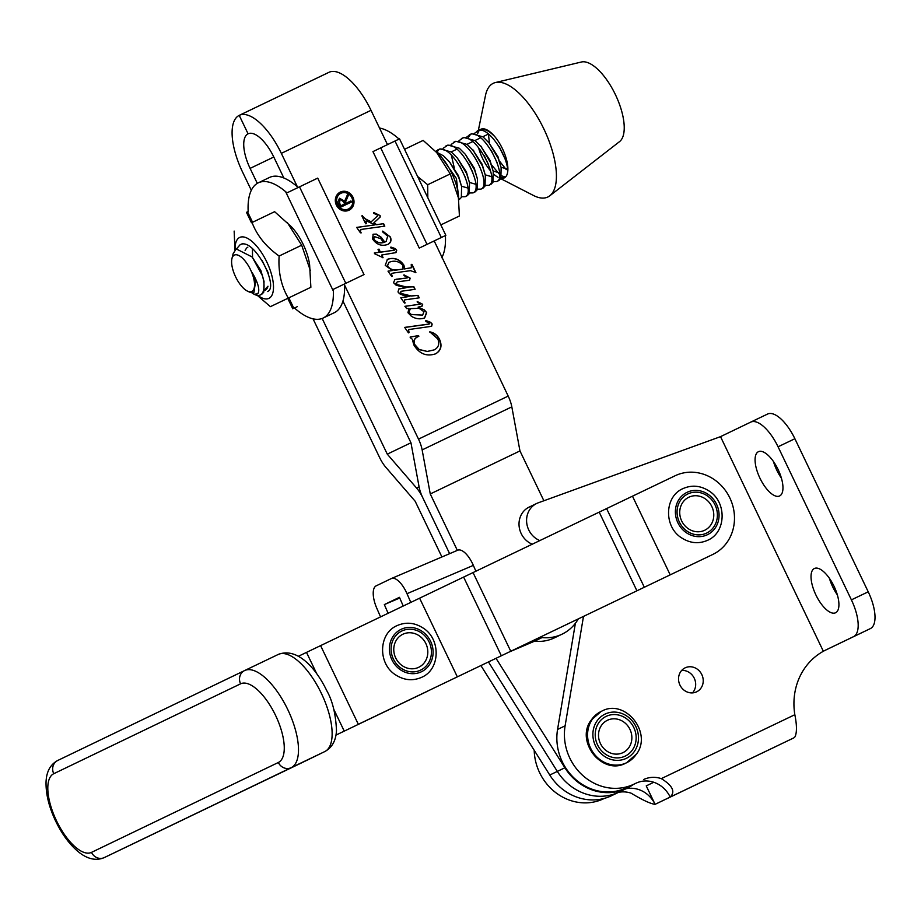 <?xml version="1.0" encoding="UTF-8"?>
<svg xmlns="http://www.w3.org/2000/svg" width="921" height="921" viewBox="0 0 921 921"><rect width="100%" height="100%" fill="white"/><g stroke="black" fill="none" stroke-linecap="round" stroke-linejoin="round"><path stroke-width="1.38" d="M758.42 451.704A24.545 10.062 64.4 0 1 758.42 451.693A24.545 10.062 64.4 0 1 778.084 469.48A24.545 10.062 64.4 0 1 779.627 495.959A24.545 10.062 64.4 0 1 779.615 495.97A24.545 10.062 64.4 0 1 759.952 478.183A24.545 10.062 64.4 0 1 758.42 451.704M814.371 568.499A24.545 10.062 64.4 0 1 814.383 568.499A24.545 10.062 64.4 0 1 834.046 586.286A24.545 10.062 64.4 0 1 835.589 612.764A24.545 10.062 64.4 0 1 835.577 612.764A24.545 10.062 64.4 0 1 815.914 594.989A24.545 10.062 64.4 0 1 814.371 568.499M685.132 667.84A13.297 12.123 -115.7 0 1 701.814 674.586A13.297 12.123 -115.7 0 1 696.644 691.809A13.297 12.123 -115.7 0 1 696.621 691.821A13.297 12.123 -115.7 0 1 679.951 685.074A13.297 12.123 -115.7 0 1 685.12 667.852A13.297 12.123 -115.7 0 1 685.132 667.84M692.511 692.891A13.297 12.123 64.3 0 0 694.25 678.213A13.297 12.123 64.3 0 0 681.701 670.407M539.798 540.569A20.446 18.65 -115.7 0 1 526.651 522.219A20.446 18.65 -115.7 0 1 536.713 503.465A20.446 18.65 -115.7 0 1 538.278 502.797L720.521 436.646L823.316 651.193L826.125 649.846A64.758 59.071 64.3 0 0 826.033 649.892A64.758 59.071 64.3 0 0 794.835 714.708C796.849 724.677 796.976 731.93 795.203 736.455A20.446 8.381 64.4 0 1 793.568 738.009L670.189 797.068C675.565 791.749 672.606 785.601 661.313 778.625L794.835 714.708M626.027 788.744A27.262 24.867 -115.7 0 1 655.084 804.332L670.189 797.068A27.262 24.867 64.3 0 0 635.974 783.218L633.993 784.151A51.127 46.637 -115.7 0 1 583.902 776.449A51.127 46.637 -115.7 0 1 565.114 725.829L583.488 616.402M653.783 782.263L646.243 785.889L655.084 804.332L793.568 738.009M778.452 745.273L778.452 745.273A20.446 8.381 64.4 0 1 778.452 745.273L655.073 804.344C650.502 803.768 642.501 800.05 631.092 793.165A27.262 24.867 64.3 0 0 618.475 792.371M603.785 798.68L604.521 798.323L603.785 798.68A51.127 46.637 -115.7 0 1 534.203 750.293M536.713 503.465A20.446 18.65 -115.7 0 1 536.736 503.442L529.161 507.091A20.446 18.65 64.3 0 0 529.161 507.091A20.446 18.65 64.3 0 0 519.087 525.845A20.446 18.65 64.3 0 0 532.223 544.196M643.526 779.58A27.262 24.867 -115.7 0 1 661.313 778.625M825.02 650.387L870.357 628.606A34.089 13.976 -115.6 0 0 868.227 591.812L851.395 599.859L778.061 446.789L794.881 438.73A34.089 13.976 -115.6 0 0 767.573 414.047A34.089 13.976 -115.6 0 0 767.573 414.059L750.765 422.094M851.395 599.859A34.089 13.976 64.4 0 1 853.537 636.653L823.316 651.193M575.383 623.298L557.562 729.455A51.127 46.637 64.3 0 0 576.35 780.087A51.127 46.637 64.3 0 0 626.441 787.777L635.974 783.218M767.573 414.047L750.753 422.106A34.089 13.976 64.4 0 1 750.753 422.106L720.521 436.646M794.881 438.73L868.227 591.812M837.362 594.897A24.545 10.062 64.4 0 1 829.418 578.307M781.399 478.103A24.545 10.062 64.4 0 1 773.456 461.513M750.753 422.106A34.089 13.976 64.4 0 1 778.061 446.789M434.24 242.027A74.981 30.738 -115.6 0 0 434.194 240.922L445.315 235.592L445.476 237.342A74.981 30.738 -115.6 0 1 441.781 257.742M433.549 241.233L419.262 248.083L372.947 151.608L380.707 147.878L427.022 244.353L445.315 235.592M419.262 248.083L427.022 244.353M387.868 144.436A74.981 30.738 -115.6 0 0 387.039 143.711M434.194 240.922L508.196 396.088A20.446 8.381 64.4 0 1 511.823 406.863L519.962 450.933L543.885 500.771M399 139.106L397.722 137.874A74.981 30.738 -115.6 0 0 379.51 128.031M445.845 235.327L399.53 138.852L380.707 147.878M633.337 784.485A51.806 47.259 -115.7 0 1 626.81 788.364A51.806 47.259 -115.7 0 1 564.872 767.769L549.768 775.045A51.806 47.259 -115.7 0 0 611.671 795.652A51.806 47.259 -115.7 0 0 611.705 795.629A51.806 47.259 -115.7 0 1 611.705 795.629L619.257 791.991A51.806 47.259 64.3 0 1 619.223 792.014A51.806 47.259 64.3 0 1 557.32 771.407L488.464 661.946L557.32 771.407A51.806 47.259 64.3 0 0 619.223 792.014A51.806 47.259 64.3 0 0 619.257 791.991A51.806 47.259 64.3 0 0 619.292 791.979M441.907 556.963L415.164 501.243L385.876 467.35A20.446 8.381 64.4 0 1 379.728 457.772L313.036 318.839M251.306 190.267L242.545 172.02A52.485 21.517 64.4 0 1 239.218 115.378L248.071 133.81A32.039 13.136 -115.6 0 0 250.109 168.382L257.293 183.371M422.716 497.605L449.632 553.671L422.716 497.605A20.446 8.381 64.4 0 0 416.568 488.026L419.078 486.829A20.446 8.381 -115.6 0 0 422.716 497.605M322.154 318.47L387.281 454.145L410.962 442.782L419.078 486.818M387.281 454.145L416.568 488.026M297.356 186.744L281.331 153.358A52.485 21.517 -115.6 0 0 239.23 115.367L248.083 133.81A32.039 13.136 64.4 0 1 248.083 133.81A32.039 13.136 64.4 0 1 273.779 156.996L283.852 177.995M549.768 775.045L480.9 665.561M340.897 193.295L340.643 193.422A8.703 7.944 64.3 0 0 337.259 204.704A8.703 7.944 64.3 0 0 348.184 209.113L348.184 209.113A8.703 7.944 64.3 0 0 348.196 209.102L348.437 208.986A8.703 7.944 64.3 0 0 351.822 197.704A8.703 7.944 64.3 0 0 340.897 193.295L340.897 193.295A8.703 7.944 64.3 0 0 337.512 204.577A8.703 7.944 64.3 0 0 348.437 208.986M349.013 210.207A10.05 9.164 64.3 0 0 349.024 210.207A10.05 9.164 64.3 0 0 352.927 197.175A10.05 9.164 64.3 0 0 340.31 192.086L340.31 192.086A10.05 9.164 64.3 0 0 336.395 205.118A10.05 9.164 64.3 0 0 349.013 210.207M348.898 210.264A10.05 9.164 64.3 0 0 352.674 197.29A10.05 9.164 64.3 0 0 340.183 192.144M360.364 232.725L356.657 227.395L375.066 224.851L366.754 221.098L365.913 221.109L366.362 223.676L365.649 223.78L361.849 215.871L366.098 219.267L371.186 221.811L377.426 216.032L377.552 215.054L373.673 213.361L373.811 212.521L380.108 215.595L380.223 216.999L373.696 223.055L376.804 224.62L383.608 223.676L384.794 226.152L361.09 229.444L360.318 231.47L361.193 232.852L360.364 232.725M374.686 253.782L374.306 252.987L379.337 252.285L378.024 249.556L378.957 249.107L380.408 252.135L394.407 250.178L394.706 249.487L390.815 247.887L390.941 247.093L395.27 248.589L396.721 250.201L395.995 252.596L381.778 254.979L383.078 257.696L374.686 253.782M404.48 303.078L400.796 297.794L409.269 296.435L404.054 295.629L399.484 293.695L397.987 291.934L398.885 288.918L406.057 287.755L396.157 285.245L393.555 282.724L394.821 279.65L407.186 277.935L407.45 277.233L403.985 275.632L404.043 274.884L410.144 278.154L409.569 280.249L397.296 281.861L396.122 283.277L397.688 284.693L406.08 286.984L413.932 286.834L415.118 289.309L401.061 291.289L400.52 292.429L401.556 293.557L411.1 295.94L418.019 295.365L419.216 297.84L404.664 299.889L404.331 301.662L405.171 302.905L404.48 303.078M408.44 332.872L404.664 327.392L429.29 323.985L429.577 323.098L425.87 321.487L426.043 320.566L430.579 322.304L432.179 324.042L431.627 326.31L408.544 329.568L409.062 332.573L408.44 332.872M457.346 550.378L430.268 493.967L422.14 449.909A20.446 8.381 -115.6 0 0 418.502 439.121L344.558 285.073M328.912 72.333A52.485 21.517 64.4 0 1 328.924 72.333L239.23 115.367A52.485 21.517 -115.6 0 0 239.218 115.378L328.912 72.333A52.485 21.517 64.4 0 1 371.013 110.324L387.488 144.632M410.409 337.777L410.087 337.086L418.537 335.555L418.871 336.234L416.971 337.224C414.162 338.893 413.46 341.357 414.853 344.627L419.147 349.45L427.275 351.442L434.252 349.853C438.569 347.539 439.754 343.913 437.809 338.974L429.785 331.836C434.252 332.677 437.544 335.267 439.639 339.596C442.31 345.859 441.009 350.579 435.725 353.768C426.676 356.841 419.4 353.929 413.897 345.041L412.228 339.158L410.409 337.777M406.76 308.627L404.883 306.302L420.149 304.183L420.483 303.47L417.317 302.445L417.42 301.639L422.681 304.275L421.991 306.279L418.099 307.096L424.385 309.928L426.676 312.599L424.65 317.918C420.149 319.518 415.716 318.954 411.353 316.237L407.957 312.703L408.959 308.328L406.76 308.627M391.724 276.496L388.006 271.142L392.461 270.521L385.243 265.386L387.453 259.319C394.119 257.109 399.61 259.054 403.905 265.156L404.676 268.817L411.388 267.758L411.238 264.465L411.94 264.327L415.889 272.57L410.478 270.659L393.854 272.961L391.978 273.353L391.575 274.884L392.346 276.196L391.724 276.496M381.144 237.215L384.794 242.108L386.095 241.486L387.706 236.19L382.422 231.701L382.733 231.113L390.389 236.996C391.667 240.3 390.861 242.764 387.96 244.376C381.72 246.552 376.574 244.744 372.545 238.93L373.224 234.222L376.39 234.095L381.144 237.215L384.794 242.108M342.946 301.086L410.95 442.759M430.268 493.967L519.962 450.933M564.872 767.769L496.028 658.319M626.81 788.364A51.806 47.259 -115.7 0 1 626.775 788.376L619.257 791.991M410.11 337.155L418.537 335.555M418.284 335.67L418.871 336.234M418.618 336.349L416.971 337.224M416.718 337.351C413.909 339.009 413.207 341.472 414.6 344.742L414.853 344.627M414.6 344.742L419.147 349.45M418.894 349.566L427.275 351.442M427.033 351.557L434.252 349.853M429.531 331.951C434.01 332.792 437.291 335.382 439.386 339.722L439.639 339.596M439.386 339.722C442.057 345.974 440.756 350.694 435.472 353.883M404.722 327.473L427.286 324.376M427.033 324.503L429.29 323.985M425.79 320.681L430.579 322.304M430.326 322.419L432.179 324.042M431.926 324.169L431.373 326.425M408.348 331.387L408.544 329.568M408.095 331.502L408.809 332.7M404.941 306.371L419.654 304.252M419.4 304.379L420.149 304.183M417.167 301.766L422.681 304.275M422.428 304.39L421.737 306.405M424.385 309.928L418.099 307.096M424.132 310.055L426.676 312.599M426.423 312.714L424.523 317.975M410.398 308.627L408.648 312.392L410.893 314.545L422.624 315.109L423.959 311.724L419.067 308.293L410.398 308.627L408.901 312.277L411.134 314.429L422.624 315.109M400.854 297.874L409.269 296.435M398.632 289.044L406.057 287.755M394.568 279.765L397.02 279.063M396.767 279.178L407.186 277.935M403.789 274.999L410.144 278.154M409.891 278.28L409.327 280.364M395.869 283.392L397.688 284.693M397.435 284.819L406.08 286.984M405.827 287.11L413.932 286.834M413.679 286.949L414.818 289.344M400.52 292.429L401.061 291.289M400.267 292.556L401.556 293.557M401.303 293.684L411.1 295.94M410.847 296.067L418.019 295.365M417.777 295.491L418.917 297.886M404.331 301.662L404.664 299.889M404.077 301.789L404.918 303.021M388.052 271.211L392.461 270.521M387.2 259.434C393.877 257.224 399.357 259.169 403.651 265.283L403.905 265.156M403.651 265.283L404.676 268.817M404.423 268.944L411.388 267.758M411.261 264.534L411.94 264.327M411.687 264.442L415.601 272.616M391.575 274.884L391.978 273.353M391.321 274.999L392.093 276.323M388.996 262.358L387.2 266.123C389.871 269.369 393.232 270.647 397.262 269.934L403.076 269.047L402.811 265.283C398.805 261.127 394.2 260.148 388.996 262.358L387.453 265.996C390.124 269.254 393.474 270.521 397.515 269.818L403.076 269.047M374.352 253.068L379.337 252.285M378.024 249.556L378.957 249.107M378.704 249.234L380.408 252.135M380.154 252.262L391.886 250.535M391.632 250.662L394.407 250.178M390.688 247.219L395.27 248.589M395.017 248.705L396.721 250.201M396.467 250.316L395.742 252.711M382.791 257.742L381.778 254.979M384.541 242.235L386.095 241.486M382.48 231.24L390.389 236.996M390.136 237.111C391.413 240.416 390.608 242.879 387.706 244.491M372.97 234.348L376.39 234.095M376.148 234.21L380.891 237.33M374.421 236.593L373.5 239.195C376.229 242.43 379.579 243.547 383.55 242.557L380.88 238.723L374.421 236.593L373.753 239.069C376.482 242.304 379.832 243.432 383.804 242.442M356.715 227.475L375.066 224.851M366.074 223.722L365.913 221.109M361.884 215.951L362.563 215.756M362.31 215.882L365.844 219.394L368.999 220.718M368.745 220.833L371.186 221.811M373.558 212.636L380.108 215.595M379.866 215.721L380.223 216.999M379.97 217.126L373.696 223.055M373.442 223.181L376.804 224.62M376.551 224.736L383.608 223.676M383.355 223.791L384.506 226.186M360.318 231.47L360.433 229.64M360.076 231.585L360.94 232.978M339.757 203.449L340.862 205.751L344.604 203.955L343.533 201.699L340.056 199.35L339.504 203.564L340.862 205.751M340.609 205.867L344.604 203.955M339.504 203.564L340.056 199.35M347.528 194.481L348.08 195.632L345.064 202.632L345.502 203.529L350.671 201.043L351.2 202.148M339.377 198.326L344.661 201.146L347.678 194.147L348.322 195.505L345.317 202.505L345.755 203.403L350.924 200.916L351.454 202.021L340.24 207.398L337.88 202.09L339.538 198.245L344.661 201.146M251.479 222.767L246.471 212.348L248.175 211.531A74.981 30.738 64.4 0 1 258.283 182.842A74.981 30.738 64.4 0 1 258.294 182.83L269.508 177.454A74.981 30.738 64.4 0 1 269.508 177.454A74.981 30.738 64.4 0 1 298.185 187.481M258.294 182.83A74.981 30.738 64.4 0 1 285.614 191.672L333.367 291.14A74.981 30.738 64.4 0 1 323.167 318.033A74.981 30.738 64.4 0 1 294.49 308.005L297.31 306.658M333.367 291.14L333.379 289.298L364.025 274.585L317.71 178.11L287.064 192.811L285.614 191.672M364.025 274.585L344.5 283.956A74.981 30.738 64.4 0 1 334.381 312.656L323.167 318.033M344.5 283.956L333.379 289.298M397.895 705.359A43.621 39.787 -115.7 0 1 396.433 706.096A43.621 39.787 -115.7 0 1 394.948 706.775A43.621 39.787 -115.7 0 1 394.844 706.81M387.05 710.552A43.621 39.787 64.3 0 0 387.396 710.402A43.621 39.787 64.3 0 0 388.881 709.734L396.433 706.096M516.946 648.292L542.043 637.574A43.621 39.787 64.3 0 0 560.601 634.845A43.621 39.787 64.3 0 0 562.086 634.166A43.621 39.787 64.3 0 0 578.307 618.877M509.117 652.045L534.491 641.212A43.621 39.787 64.3 0 0 553.037 638.483A43.621 39.787 64.3 0 0 554.534 637.804L562.086 634.166M410.593 699.269A43.621 39.787 64.3 0 0 411.537 698.832L419.101 695.194M542.043 637.574L534.491 641.212M475.881 571.193L473.348 565.379L407.001 593.688L410.801 602.403M407.001 593.688A20.446 8.381 -113.1 0 0 391.425 578.515A20.446 8.381 -113.1 0 0 391.275 578.584L376.171 585.848A20.446 8.381 -113.1 0 0 376.781 608.228L380.557 616.897M388.121 613.271L384.333 604.59L399.449 597.326L403.237 606.03M391.563 578.457L457.622 550.263A20.446 8.381 66.9 0 1 457.772 550.205A20.446 8.381 66.9 0 1 473.348 565.379M399.749 598.017L384.333 604.59M358.327 724.297L712.808 554.442L358.327 724.297L320.6 645.621L298.427 656.259M320.6 645.621L675.093 475.766A43.621 39.787 64.3 0 1 729.835 497.904A43.621 39.787 64.3 0 1 712.866 554.407L705.313 558.045A43.621 39.787 -115.7 0 1 705.256 558.068M335.958 735.108L426.435 691.683M335.958 735.096L426.458 691.729M670.2 574.854L632.474 496.177M457.334 676.854L419.608 598.178M288.308 298.093L310.872 287.271L309.629 264.891A33.789 13.85 -115.6 0 0 291.278 226.647L274.619 211.692L252.055 222.514C257.017 235.592 266.042 246.77 279.132 256.026C278.142 271.948 281.193 285.982 288.308 298.093L270.406 306.658L257.247 295.33M310.354 270.555L301.685 245.193L287.306 222.537M264.488 289.919L267.976 286.224A24.879 10.2 64.4 0 1 265.052 290.357A24.879 10.2 64.4 0 1 264.339 290.622M247.807 247.219A21.471 8.807 -115.6 0 0 246.344 248.451L245.101 250.316M267.792 272.328L262.094 260.447M252.527 257.443L252.435 248.739M257.845 295.399A33.789 13.85 -115.6 0 0 268.909 298.381A33.789 13.85 -115.6 0 0 266.791 261.944A33.789 13.85 -115.6 0 0 239.679 237.457A33.789 13.85 -115.6 0 0 235.085 249.764M234.947 249.925L234.153 231.079M274.619 211.692L252.055 222.514M301.685 245.193L279.132 256.026M267.412 270.59L267.999 272.927M251.859 291.462A20.181 8.266 -115.6 0 0 250.489 269.611A20.181 8.266 -115.6 0 0 234.314 255.129A20.181 8.266 -115.6 0 0 231.931 258.651A20.181 8.266 -115.6 0 0 235.626 276.876A20.181 8.266 -115.6 0 0 247.53 291.151A20.181 8.266 -115.6 0 0 251.859 291.462M251.882 292.82L254.046 294.225L257.753 293.834C260.125 290.196 258.283 283.138 252.216 272.651L255.485 282.183L253.954 292.314L249.775 292.21L247.53 291.151M231.931 258.651L233.117 253.747L236.179 248.877L252.158 256.994L262.439 275.736A26.997 11.064 64.4 0 1 260.424 294.916A26.997 11.064 64.4 0 1 260.367 294.95A26.997 11.064 64.4 0 1 254.633 294.501A26.997 11.064 64.4 0 1 254.311 294.34M261.783 294.26L263.728 292.256L264.028 281.423L262.439 275.736M236.778 248.566L240.059 244.802L242.361 243.708M240.059 244.802C253.689 236.352 279.616 287.502 267.493 291.531M441.424 157.123L456.413 178.501L458.854 198.878M459.383 199.454L461.329 197.439L461.617 186.606L458.716 177.396L449.483 161.843L443.496 155.833L436.865 152.299M435.909 151.309L439.962 148.891M437.659 149.996C451.29 141.535 477.216 192.685 465.093 196.714L461.628 196.772M467.281 195.655L469.238 193.652L469.526 182.819L466.625 173.609L457.38 158.055L451.405 152.034L440.031 148.857M443.208 148.269L447.871 145.092M445.568 146.197C459.188 137.747 485.125 188.897 472.991 192.915L469.537 192.984M475.19 191.867L477.136 189.864L477.435 179.019L474.522 169.809L465.289 154.256L459.303 148.246L447.928 145.058M451.117 144.482L455.768 141.304M453.466 142.41C467.097 133.948 493.023 185.098 480.9 189.127L477.435 189.185M483.088 188.068L485.045 186.065L485.332 175.232L482.431 166.022L473.198 150.468L467.212 144.447L455.837 141.27M459.015 140.683L463.677 137.505M461.375 138.611C474.994 130.16 500.932 181.31 488.798 185.328L485.344 185.397M490.997 184.281L492.954 182.277L493.242 171.433L490.329 162.234L481.096 146.669L475.109 140.66L463.747 137.471M466.924 136.895L471.575 133.718M469.273 134.823C482.903 126.373 508.829 177.511 496.707 181.541L493.242 181.61M498.906 180.481L500.851 178.478L501.139 167.645L498.238 158.435L489.005 142.882L483.018 136.861L471.644 133.683M438.937 149.536L436.842 152.276M451.336 155.108L454.329 168.071M472.795 172.354L468.478 163.316M470.562 134.362L468.455 137.114M474.822 133.096L479.484 129.919C483.974 128.215 489.212 130.609 495.199 137.114A26.997 11.064 -115.6 0 0 480.854 129.262A26.997 11.064 -115.6 0 0 480.267 129.608M500.748 178.662L533.478 195.482A63.054 25.846 -115.6 0 0 549.791 195.793L619.58 141.592A44.312 18.167 -115.6 0 0 615.297 94.391A44.312 18.167 -115.6 0 0 581.393 62.006L495.452 82.533A63.054 25.846 -115.6 0 0 485.482 95.462L478.333 130.471M549.791 195.793A63.054 25.846 -115.6 0 0 543.701 128.618A63.054 25.846 -115.6 0 0 495.452 82.533M478.494 147.418A26.997 11.064 -115.6 0 0 482.627 158.539A26.997 11.064 -115.6 0 0 490.559 170.903M493.702 174.161A26.997 11.064 -115.6 0 0 498.065 177.281M500.943 178.306A26.997 11.064 -115.6 0 0 504.213 177.937A26.997 11.064 -115.6 0 0 506.55 175.612A26.997 11.064 -115.6 0 0 502.44 148.661A26.997 11.064 -115.6 0 0 495.199 137.114M500.091 148.143L500.771 149.824M482.857 136.734L488.452 134.04L489.35 142.594M479.334 130.425A26.997 11.064 -115.6 0 0 477.688 133.729M481.453 146.381L481.671 147.383M484.285 155.73L488.602 164.767M499.677 161.336L506.274 169.614M491.779 165.124L499.516 174.391M501.646 175.876L505.502 177.016M501.151 177.811L504.397 177.845M477.182 131.024C488.924 123.46 513.181 164.79 506.55 175.612M252.216 272.651L255.485 282.183M252.158 256.994L260.862 270.498L264.028 281.423M268.437 273.364L262.013 260.332M449.483 161.843L458.462 175.681L461.617 186.606M457.38 158.055L466.371 171.893L469.526 182.819M467.833 188.045L461.536 186.215M451.232 151.907L456.839 149.214M465.289 154.256L474.269 168.106L477.435 179.019M475.731 184.258L469.445 182.427M465.485 177.776L459.614 165.515M473.198 150.468L482.178 164.306L485.332 175.232M467.039 144.321L472.646 141.627M481.096 146.669L490.076 160.519L493.242 171.433M491.549 176.671L485.252 174.84M474.948 140.522L480.555 137.839M489.005 142.882L497.985 156.72L501.139 167.645M499.447 172.872L493.149 171.041M507.356 169.084L501.059 167.254M497.098 162.603L491.227 150.342M505.007 158.815L499.136 146.554M440.837 224.908L459.418 215.998L458.174 193.606A33.789 13.85 -115.6 0 0 439.824 155.373L423.165 140.406L404.549 149.317L423.165 140.406M458.9 199.27L450.242 173.919L435.863 151.251M450.242 173.919L427.678 184.741L427.816 197.785M417.581 176.475L427.678 184.741M598.604 723.02A22.023 20.089 -115.7 0 1 626.959 719.036A22.023 20.089 -115.7 0 1 632.773 749.429A22.023 20.089 -115.7 0 1 604.406 753.413A22.023 20.089 -115.7 0 1 598.604 723.02M629.112 747.23A17.96 16.382 64.3 0 0 624.38 722.455A17.96 16.382 64.3 0 0 601.263 725.702A17.96 16.382 64.3 0 0 605.995 750.477A17.96 16.382 64.3 0 0 629.112 747.23M625.831 763.118C602.679 775.954 575.026 741.808 590.96 720.36L601.01 711.519A28.632 26.11 64.3 0 0 591.213 720.153A28.632 26.11 64.3 0 0 593.711 754.69A28.632 26.11 64.3 0 0 625.831 763.118L626.591 762.749A28.632 26.11 -115.7 0 1 594.459 754.322A28.632 26.11 -115.7 0 1 591.973 719.785A28.632 26.11 -115.7 0 1 601.758 711.15C624.91 698.314 652.575 732.46 636.63 753.908L626.591 762.749A28.632 26.11 -115.7 0 0 636.376 754.115M634.719 750.937A24.545 22.38 64.3 0 0 628.249 717.079A24.545 22.38 64.3 0 0 596.647 721.511A24.545 22.38 64.3 0 0 603.128 755.37A24.545 22.38 64.3 0 0 634.719 750.937M853.537 636.653L870.357 628.606M626.441 787.777L633.993 784.151M557.562 729.455L565.114 725.829M441.32 237.503L395.005 141.017M250.109 168.382L273.79 157.019M281.331 153.358L371.013 110.324M418.502 439.121L508.196 396.088M422.14 449.909L511.823 406.863M247.553 211.83L252.561 222.249M288.849 297.84L293.868 308.305M299.509 186.836L345.824 283.323M421.358 632.877A21.701 19.79 -115.7 0 1 428.714 662.544A21.701 19.79 -115.7 0 1 401.165 668.22A21.701 19.79 -115.7 0 1 393.808 638.564A21.701 19.79 -115.7 0 1 421.358 632.877M402.27 665.699A18.316 16.705 64.3 0 0 425.525 660.898A18.316 16.705 64.3 0 0 419.32 635.858A18.316 16.705 64.3 0 0 396.053 640.659A18.316 16.705 64.3 0 0 402.27 665.699M400.324 669.705A23.52 21.448 64.3 0 0 430.176 663.546A23.52 21.448 64.3 0 0 422.209 631.403A23.52 21.448 64.3 0 0 392.346 637.551A23.52 21.448 64.3 0 0 400.324 669.705M53.752 773.709A43.621 17.879 -115.6 0 0 56.503 820.795A43.621 17.879 -115.6 0 0 91.478 852.386L278.326 762.496A43.621 17.879 -115.6 0 0 275.575 715.41A43.621 17.879 -115.6 0 0 240.6 683.819L53.752 773.709A10.223 9.325 64.3 0 1 57.735 760.47A10.223 9.325 64.3 0 0 57.735 760.47L244.56 670.592A53.855 22.069 64.4 0 1 244.595 670.569A53.855 22.069 64.4 0 1 287.766 709.561A53.855 22.069 64.4 0 1 291.151 767.688L324.791 751.571A53.855 22.069 -115.6 0 0 321.406 693.444A53.855 22.069 -115.6 0 0 278.246 654.451A53.855 22.069 -115.6 0 0 278.234 654.451C297.345 646.968 315.995 668.289 326.748 690.635C332.458 700.628 335.705 713.856 336.487 730.318C336.027 740.507 332.136 747.587 324.802 751.559A10.223 9.325 -115.7 0 1 324.791 751.571L303.412 761.978A10.223 4.191 -115.6 0 0 303.918 761.609M244.606 670.557L278.234 654.451L244.572 670.58A10.223 9.325 64.3 0 0 244.572 670.58A10.223 9.325 64.3 0 0 240.6 683.819M644.32 587.241L606.594 508.565M636.918 590.787L599.191 512.111M510.752 651.239L473.037 572.563M501.335 655.752L463.608 577.076M344.212 731.067L333.793 709.32M316.789 673.85L306.497 652.39M278.326 762.496A10.223 9.325 64.3 0 0 291.151 767.688L104.315 857.578A53.855 22.069 64.4 0 1 104.303 857.578L216.262 803.78A10.223 9.325 64.3 0 0 216.274 803.78L304.264 761.448M91.478 852.386A10.223 9.325 64.3 0 0 104.315 857.578L137.943 841.46A53.855 22.069 -115.6 0 0 137.943 841.46A53.855 22.069 -115.6 0 0 137.954 841.449A10.223 9.325 64.3 0 0 137.966 841.449A10.223 9.325 64.3 0 0 137.977 841.437L240.646 792.083A10.223 4.191 64.4 0 1 240.634 792.083M245.009 789.953L246.494 789.239A10.223 9.325 -115.7 0 1 246.494 789.239A10.223 9.325 -115.7 0 1 246.483 789.239L324.802 751.559M288.296 769.254L288.296 769.254A10.223 4.191 -115.6 0 0 288.308 769.254A3.408 3.108 64.3 0 0 288.308 769.242L240.646 792.083M707.201 495.774A21.701 19.79 -115.7 0 1 714.754 525.396A21.701 19.79 -115.7 0 1 687.25 531.279A21.701 19.79 -115.7 0 1 679.698 501.657A21.701 19.79 -115.7 0 1 707.201 495.774M688.332 528.735A18.316 16.705 64.3 0 0 711.553 523.773A18.316 16.705 64.3 0 0 705.175 498.768A18.316 16.705 64.3 0 0 681.954 503.729A18.316 16.705 64.3 0 0 688.332 528.735M686.421 532.764A23.52 21.448 64.3 0 0 716.216 526.386A23.52 21.448 64.3 0 0 708.03 494.289A23.52 21.448 64.3 0 0 678.236 500.667A23.52 21.448 64.3 0 0 686.421 532.764M601.758 711.15L601.01 711.519M287.766 298.358L292.786 308.823M391.425 578.515L457.772 550.205M421.783 677.257C440.365 669.348 441.009 639.162 423.211 628.099C414.646 622.55 405.896 621.744 396.963 625.658C378.381 633.567 377.737 663.753 395.535 674.828C404.1 680.366 412.85 681.183 421.783 677.257M104.303 857.578C96.67 860.87 88.612 859.408 80.139 853.191C70.629 845.881 62.478 835.209 55.697 821.187C48.963 807.026 45.751 793.914 46.05 781.86C46.476 771.591 50.379 764.453 57.735 760.47L244.572 670.58M288.308 769.242L303.412 761.978M707.742 540.236C726.404 532.303 726.957 501.945 709.009 490.962C700.478 485.517 691.786 484.734 682.922 488.637C664.26 496.569 663.719 526.927 681.667 537.91C690.197 543.355 698.889 544.127 707.742 540.236M260.367 294.95L261.84 294.236M465.036 196.737L467.338 195.632M472.945 192.938L475.236 191.833M480.843 189.15L483.145 188.045M488.752 185.363L491.054 184.258M496.649 181.564L498.952 180.458M477.665 133.718L478.287 130.713M473.544 150.181L473.751 151.136"/></g></svg>
